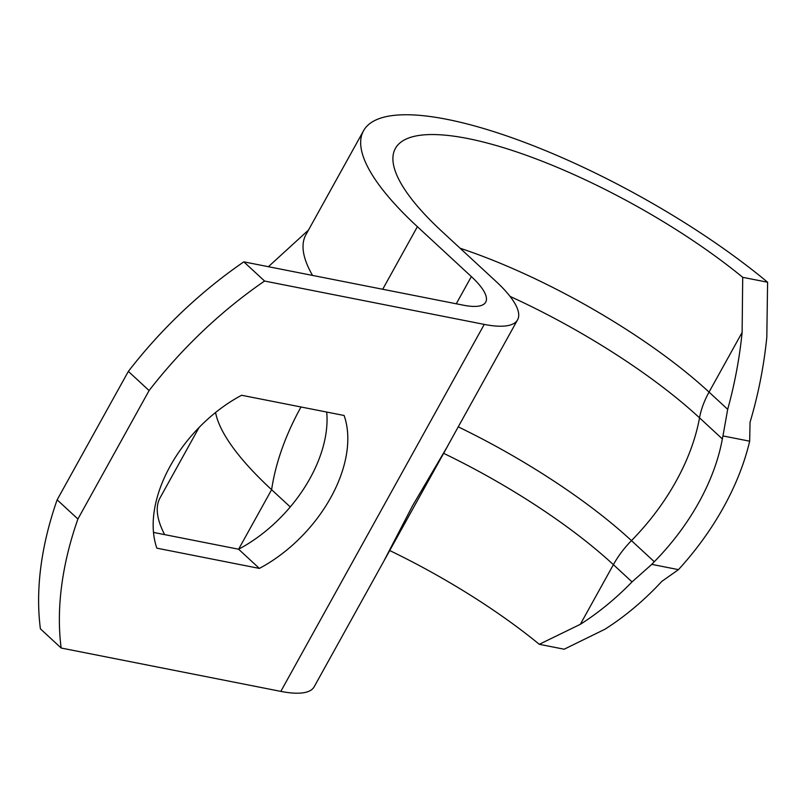 <?xml version="1.0" encoding="UTF-8"?>
<svg xmlns="http://www.w3.org/2000/svg" width="808" height="808" viewBox="0 0 808 808"><rect width="100%" height="100%" fill="white"/><g stroke="black" fill="none" stroke-linecap="round" stroke-linejoin="round"><path stroke-width="1.21" d="M678.457 569.64L661.893 581.326A333.048 240.885 101.2 0 1 605 629.2L564.176 649.218L539.29 644.299L580.326 624.332A333.048 240.885 -78.8 0 0 632.038 581.901L651.773 564.368L678.457 569.64A216.16 136.38 -47.2 0 0 749.662 441.188L722.968 435.926L727.685 409.333A333.048 240.885 -78.8 0 0 742.118 332.441L742.714 277.316L767.6 282.224L766.802 337.31A333.048 240.885 101.2 0 1 750.046 422.291L749.662 441.188M651.773 564.368A72.861 45.975 -47.2 0 1 654.288 561.732A179.73 113.403 132.8 0 0 722.352 438.936A72.861 45.975 -47.2 0 1 722.968 435.926M199.021 427.543L160.105 497.748A273.225 76.689 29 0 0 164.65 534.613M215.554 412.514A273.225 76.689 29 0 0 271.609 489.699L290.254 506.939M742.714 277.316A236.794 66.458 29 0 0 532.24 157.449A236.794 66.458 29 0 0 395.395 148.419A236.794 66.458 29 0 0 442.077 231.563L496.031 281.447A109.292 30.674 -151 0 1 517.575 319.816A109.292 30.674 -151 0 1 484.245 324.402L264.58 281.043A333.048 210.141 132.8 0 0 149.096 390.567L77.901 519.019A333.048 210.141 132.8 0 0 61.155 648.026L280.82 691.385A109.292 30.674 29 0 0 314.15 686.81L447.571 446.218L412.555 505.778L384.194 560.449M767.6 282.224A273.225 76.689 29 0 0 523.554 141.976A273.225 76.689 29 0 0 363.529 130.765A273.225 76.689 29 0 0 417.393 226.684L471.347 276.578L456.267 303.788M264.58 281.043L243.824 261.853L463.489 305.212A72.861 20.453 29 0 0 485.709 302.162A72.861 20.453 29 0 0 471.347 276.578M363.529 130.765L305.899 234.744A273.225 76.689 29 0 0 312.524 275.417M449.197 443.178L447.571 446.218M539.29 644.299A236.794 66.458 29 0 0 389.517 550.44M156.853 548.167A118.402 74.7 -47.2 0 1 241.612 395.264L344.117 415.494A118.402 74.7 -47.2 0 1 259.358 568.408L156.853 548.167M153.5 532.422L238.602 549.218L259.358 568.408M238.602 549.218A118.402 74.7 132.8 0 0 326.715 412.06M243.824 261.853A333.048 210.141 132.8 0 0 128.351 371.387L57.146 499.829A333.048 210.141 132.8 0 0 40.4 628.846L61.155 648.026M57.146 499.829L77.901 519.019M128.351 371.387L149.096 390.567M580.326 624.332L613.393 564.671L632.038 581.901M654.288 561.732L631.462 540.623A72.861 45.975 132.8 0 0 613.393 564.671A236.794 66.458 -151 0 0 443.552 453.298M301.02 406.99A216.16 136.38 132.8 0 0 271.609 489.699L238.613 549.208M727.685 409.333L709.05 392.102L742.118 332.441M458.247 426.846A243.107 68.236 29 0 1 631.462 540.623A179.73 113.403 132.8 0 0 699.526 417.837A72.861 45.975 -47.2 0 1 709.05 392.102A236.794 66.458 29 0 0 460.126 248.248M417.393 226.684L382.709 289.264M510.05 296.405A243.107 68.236 -151 0 1 699.526 417.837L722.352 438.936M484.245 324.402L280.82 691.385M447.602 446.056L517.575 319.816M308.464 230.098L268.387 266.701"/></g></svg>
